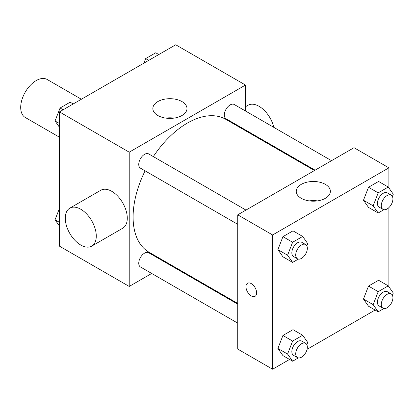 <?xml version="1.0" encoding="UTF-8"?>
<svg xmlns="http://www.w3.org/2000/svg" width="414" height="414" viewBox="0 0 414 414"><rect width="100%" height="100%" fill="white"/><g stroke="black" fill="none" stroke-linecap="round" stroke-linejoin="round"><path stroke-width="0.62" d="M81.382 99.246L47.165 79.488A21.926 12.658 120 0 0 30.269 85.362A21.926 12.658 120 0 0 20.7 107.428A21.926 12.658 120 0 0 25.238 117.462L59.456 137.215M151.695 273.463L129.22 286.436L59.456 246.159L59.456 111.899L175.727 44.774L245.492 85.051L245.492 110.999M168.757 263.609L168.136 263.966M145.097 170.837A76.735 44.303 120 0 0 133.096 217.071A76.735 44.303 120 0 0 148.988 252.198L237.739 303.436M314.474 170.527L225.723 119.289A76.735 44.303 120 0 0 153.32 156.601M245.492 129.986L245.492 130.7M129.22 286.436L129.22 152.176L245.492 85.051M331.536 160.679L234.252 104.514A8.223 4.745 120 0 0 227.917 106.714A8.223 4.745 120 0 0 224.326 114.988A8.223 4.745 120 0 0 226.028 118.751L315.09 170.17M237.739 304.15L148.678 252.731A8.223 4.745 120 0 0 142.344 254.936A8.223 4.745 120 0 0 138.752 263.211A8.223 4.745 120 0 0 140.455 266.973L237.739 323.137M237.739 224.326L140.455 168.162A8.223 4.745 -60 0 1 140.455 158.666A8.223 4.745 -60 0 1 148.678 153.92L245.957 210.084M129.22 152.176L59.456 111.899M157.848 115.511A17.067 9.853 180 0 1 152.849 108.546A17.067 9.853 180 0 1 169.916 98.692A17.067 9.853 180 0 1 186.978 108.546A17.067 9.853 180 0 1 176.447 117.648A17.067 9.853 180 0 1 157.848 115.511M69.811 208.154L100.814 190.249A21.926 12.658 60 0 1 117.711 196.122A21.926 12.658 60 0 1 127.279 218.188A21.926 12.658 60 0 1 122.741 228.223L91.737 246.123A21.926 12.658 60 0 1 69.811 233.465A21.926 12.658 60 0 1 69.811 208.154A21.926 12.658 60 0 1 86.707 214.028A21.926 12.658 60 0 1 96.276 236.089A21.926 12.658 60 0 1 91.737 246.123M273.84 127.367A21.926 12.658 -120 0 0 248.089 105.223L245.492 106.724M165.776 118.104A17.067 9.853 180 0 1 174.051 118.104M289.562 359.445L272.619 369.226L237.739 349.09L237.739 214.83L354.006 147.705L388.891 167.841L388.891 187.93M375.136 310.039L307.064 349.338M368.507 207.398L363.471 200.236L368.507 187.263L378.577 181.446L368.507 187.263L363.471 200.236L368.507 207.398L378.194 212.993L373.159 205.83L378.194 192.857L388.265 187.04L393.3 194.202L392.42 196.469M282.933 355.621L277.897 348.459L282.933 335.48L293.003 329.668L282.933 335.48L277.897 348.459L282.933 355.621L292.62 361.215L287.585 354.053L292.62 341.074L302.691 335.262L307.726 342.425L306.846 344.686M388.891 207.616L388.891 286.742M272.619 369.226L272.619 234.971L388.891 167.841M368.507 306.215L363.471 299.053L368.507 286.074L378.577 280.262L368.507 286.074L363.471 299.053L368.507 306.215L378.194 311.809L373.159 304.647L378.194 291.668L388.265 285.857L393.3 293.019L392.42 295.28M282.933 256.804L277.897 249.642L282.933 236.668L293.003 230.852L282.933 236.668L277.897 249.642L282.933 256.804L292.62 262.398L287.585 255.236L292.62 242.262L302.691 236.446L307.726 243.613L306.846 245.875M272.619 234.971L237.739 214.83M301.247 198.301A17.067 9.853 180 0 1 296.248 191.335A17.067 9.853 180 0 1 313.315 181.482A17.067 9.853 180 0 1 330.377 191.335A17.067 9.853 180 0 1 319.846 200.438A17.067 9.853 180 0 1 301.247 198.301M256.633 292.869A7.535 4.352 60 0 1 255.071 296.32A7.535 4.352 60 0 1 247.536 291.968A7.535 4.352 60 0 1 247.536 283.264A7.535 4.352 60 0 1 253.342 285.282A7.535 4.352 60 0 1 256.633 292.869M255.071 296.315A7.535 4.352 60 0 1 247.536 291.963A7.535 4.352 60 0 1 247.536 283.264M309.18 200.893A17.067 9.853 180 0 1 317.45 200.893M298.318 259.112L292.62 262.398M305.641 244.539L301.765 242.304A8.223 4.745 120 0 0 295.43 244.508A8.223 4.745 120 0 0 291.844 252.778A8.223 4.745 120 0 0 293.547 256.545L297.423 258.781A8.223 4.745 120 0 0 305.641 254.036A8.223 4.745 120 0 0 305.641 244.539A8.223 4.745 120 0 0 299.306 246.744A8.223 4.745 120 0 0 295.72 255.019A8.223 4.745 120 0 0 297.423 258.781M287.585 255.236L277.897 249.642M292.62 242.262L282.933 236.668M302.691 236.446L293.003 230.852M383.892 209.707L378.194 212.993M391.22 195.134L387.344 192.898A8.223 4.745 120 0 0 381.004 195.103A8.223 4.745 120 0 0 377.418 203.372A8.223 4.745 120 0 0 379.12 207.14L382.997 209.375A8.223 4.745 120 0 0 391.22 204.63A8.223 4.745 120 0 0 391.22 195.134A8.223 4.745 120 0 0 384.88 197.338A8.223 4.745 120 0 0 381.294 205.613A8.223 4.745 120 0 0 382.997 209.375M373.159 205.83L363.471 200.236M378.194 192.857L368.507 187.263M388.265 187.04L378.577 181.446M298.318 357.924L292.62 361.215M305.641 343.356L301.765 341.12A8.223 4.745 120 0 0 295.43 343.32A8.223 4.745 120 0 0 291.844 351.595A8.223 4.745 120 0 0 293.547 355.357L297.423 357.598A8.223 4.745 120 0 0 305.641 352.847A8.223 4.745 120 0 0 305.641 343.356A8.223 4.745 120 0 0 299.306 345.561A8.223 4.745 120 0 0 295.72 353.83A8.223 4.745 120 0 0 297.423 357.598M287.585 354.053L277.897 348.459M292.62 341.074L282.933 335.48M302.691 335.262L293.003 329.668M383.892 308.518L378.194 311.809M391.22 293.95L387.344 291.71A8.223 4.745 120 0 0 381.004 293.914A8.223 4.745 120 0 0 377.418 302.189A8.223 4.745 120 0 0 379.12 305.951L382.997 308.192A8.223 4.745 120 0 0 391.22 303.441A8.223 4.745 120 0 0 391.22 293.95A8.223 4.745 120 0 0 384.88 296.15A8.223 4.745 120 0 0 381.294 304.425A8.223 4.745 120 0 0 382.997 308.192M373.159 304.647L363.471 299.053M378.194 291.668L368.507 286.074M388.265 285.857L378.577 280.262M59.456 127.258L55.046 120.981L60.082 108.007L70.152 102.191L73.211 103.961M59.456 123.527L55.046 120.981M63.14 109.772L60.082 108.007M143.886 63.156L145.656 58.602L155.726 52.785L158.785 54.555M148.719 60.366L145.656 58.602M59.456 226.07L55.046 219.798L59.456 208.428M59.456 222.344L55.046 219.798M268.572 144.031L269.193 143.674"/></g></svg>
